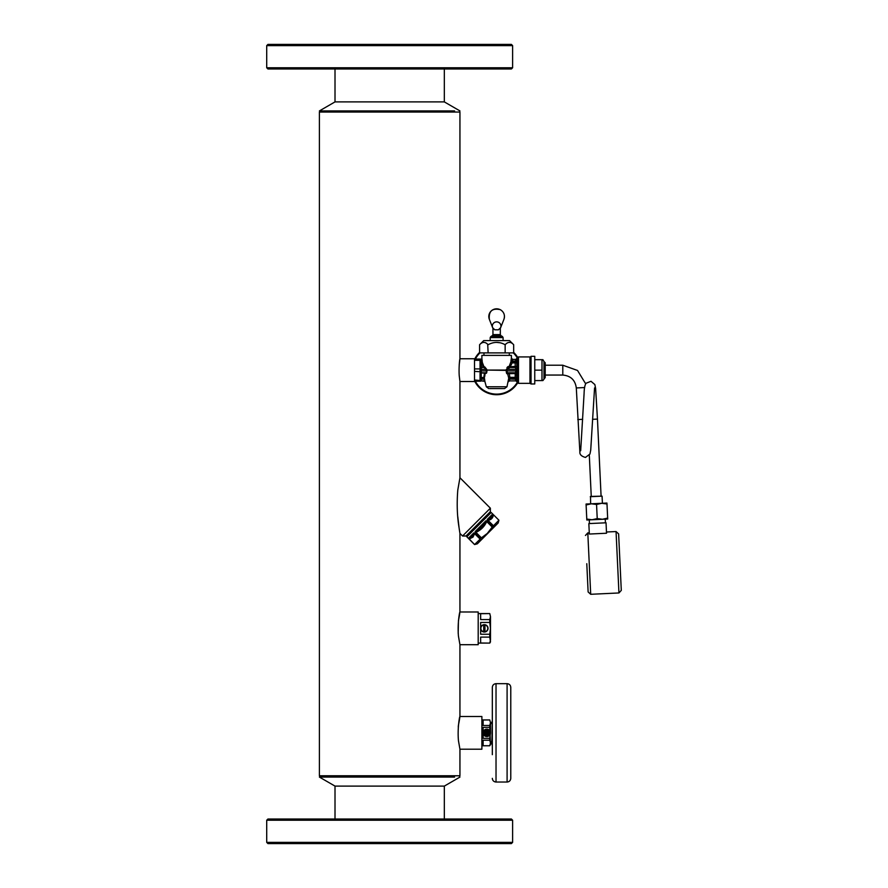 <?xml version="1.0" encoding="UTF-8"?>
<svg xmlns="http://www.w3.org/2000/svg" width="888" height="888" viewBox="0 0 888 888"><rect width="100%" height="100%" fill="white"/><g stroke="black" fill="none" stroke-linecap="round" stroke-linejoin="round"><path stroke-width="1.33" d="M335.009 819.014L335.009 786.102L444.322 786.102L459.94 777.078L459.174 775.768M444.322 819.014L444.322 786.102M335.009 786.102L319.403 777.078L454.589 777.078M319.403 775.768L459.94 775.768L459.94 749.206L481.884 749.206L481.884 716.505L459.94 716.505L459.94 644.699L478.199 644.699L478.199 611.987L459.94 611.987L459.94 533.399L462.548 536.008L490.365 508.18L459.94 477.755L459.94 381.518L474.503 381.518L474.503 358.763L459.94 358.763L459.94 112.055L319.403 112.055L319.403 775.768M457.786 516.761L459.063 527.705C457.154 516.272 456.721 503.729 457.786 490.076L459.94 477.755M459.14 528.282L459.818 532.711M458.186 633.299L458.452 620.501C462.326 601.542 456.843 618.104 458.452 636.185L459.94 644.699M458.252 727.072L458.452 725.019C462.326 706.049 456.843 722.61 458.452 740.692L459.94 749.206M459.218 364.691C461.083 351.481 458.452 363.037 459.218 375.591L459.94 381.518M454.589 110.922L319.403 110.922L320.057 112.055M462.548 536.008L466.022 536.008L490.365 511.666L490.365 508.18M444.322 68.987L444.322 101.898L335.009 101.898L319.403 110.922M478.199 613.586L489.776 613.586L480.652 613.686L480.652 619.58L489.776 619.58L489.776 622.444L480.652 622.444L480.652 634.243L489.776 634.243L489.776 637.107L480.652 637.107L480.652 643.001L489.776 643.101L478.199 643.101M481.884 745.765L489.776 745.765L483.116 745.72L483.116 740.215L489.776 740.215L489.776 738.35L483.116 738.35L483.116 727.35L489.776 727.35L489.776 725.485L483.116 725.485L483.116 719.99L489.776 719.946L481.884 719.946M480.452 381.207A0.611 0.611 0 0 0 480.863 381.052L480.042 381.207L480.042 373.027L480.652 372.716L480.042 368.531L480.652 368.831L480.042 371.373L480.042 368.909L474.503 368.909M480.652 362.204L481.263 362.77A0.611 0.566 0 0 1 480.652 362.204L481.285 359.385A0.611 0.611 -90 0 0 481.895 358.763L482.206 361.016L481.895 358.763L481.263 359.385A0.611 0.611 0 0 1 480.863 359.229L480.452 359.074A0.611 0.611 0 0 1 480.863 359.229L480.042 360.306L480.042 359.074L474.503 359.074M480.042 373.027L480.652 371.45L480.652 380.586L480.042 381.207L474.503 381.207M479.831 522.2L478.71 523.321M489.776 643.001L490.487 640.059L490.487 616.627L489.776 613.686M489.776 619.58L490.487 616.627L489.776 613.586M489.776 643.101L490.487 641.869L489.776 637.107M489.776 634.243L490.487 628.338L489.776 622.444M480.297 381.152A0.611 0.611 0 0 0 480.652 380.586L474.503 379.975M480.652 367.565L480.042 367.255L480.652 368.831L480.652 359.684L480.042 360.306L474.503 360.306M480.042 359.074L480.652 359.684M480.652 379.265L481.263 379.209L481.263 380.897A0.611 0.611 0 0 0 480.863 381.052L480.042 379.975M480.652 371.45L480.652 372.716M480.652 380.586L480.042 381.207L480.652 380.586M466.622 535.409L466.844 536.829L491.186 512.487L498.923 520.224L493.484 514.785L498.923 520.224L492.207 527.061L486.713 521.567L487.124 521.145L485.969 520.745L487.124 521.145L485.969 520.745L486.713 521.567C484.482 526.529 480.885 530.125 475.924 532.345L475.113 531.612L475.513 532.767L475.113 531.612C480.02 529.27 483.638 525.652 485.969 520.745L475.113 531.612M474.958 533.322L473.826 532.9L471.584 536.84L468.387 538.328L469.153 539.127L468.387 538.328L469.153 539.127L468.387 538.328L473.826 532.9L480.153 539.105L474.581 544.566L469.264 539.005L473.026 537.096L471.584 536.84M487.124 521.145L492.563 526.584L487.29 533.433L480.941 538.195L481.418 537.839L475.924 532.345L475.513 532.767L480.941 538.195L480.397 538.75M487.223 519.524L487.679 520.601L487.257 519.458C490.997 518.292 492.807 516.483 492.685 514.03L493.484 514.785M482.573 625.108A3.685 3.685 0 0 0 484.959 631.979A3.685 3.685 0 0 0 484.959 624.708A3.685 3.685 0 0 0 482.573 625.108M489.776 738.35L490.487 732.855L490.487 722.743L489.776 719.99M489.776 725.485L490.487 722.743L489.776 719.946M489.776 745.765L490.487 744.533L489.776 727.35M489.776 745.72L490.487 742.967L489.776 740.215M492.685 514.03L493.373 514.907C492.94 518.07 491.142 519.869 487.978 520.301L487.257 519.458L492.685 514.03M493.118 526.029L487.978 520.301L493.473 525.785M466.844 536.829L474.581 544.566L469.153 539.127L474.581 544.555L477.322 543.833L498.19 522.965L498.923 520.224M487.801 532.922L489.499 531.002M483.727 631.734A3.441 3.441 0 0 1 483.727 624.952L483.727 631.734M485.991 631.368A3.441 3.441 0 0 1 484.959 631.734L484.959 624.952A3.441 3.441 0 0 1 485.991 631.368M480.652 366.922A0.611 0.611 0 0 0 481.263 367.532L481.263 370.906L486.535 370.906C486.435 372.494 486.025 373.104 485.303 372.749L484.349 377.922L484.881 381.352L484.071 379.209L484.293 380.897L481.263 380.897L484.859 381.352L486.313 386.757L506.959 386.757L508.746 378.177L509.89 377.378L509.89 378.388L508.746 378.177L507.592 373.648C506.771 374.248 506.315 373.226 506.227 370.596L509.723 367.532L509.213 366.233L506.393 369.375L506.993 370.906L506.227 370.596M480.652 369.375L486.713 369.375L484.77 366.922L481.263 367.432A0.611 0.611 0 0 1 480.652 366.822L483.472 367.055L481.629 362.77L481.263 367.532L484.271 367.532L486.935 370.751C486.846 372.86 486.458 373.682 485.769 373.204M484.77 366.922L484.004 366.822L482.228 362.204L481.263 362.249L481.285 359.385M484.071 379.209L483.771 377.511L481.263 377.511L481.263 373.226L480.652 373.46A0.611 0.611 180 0 1 481.263 372.849L484.471 373.226L483.771 377.511L484.349 377.922L480.652 378.077A0.611 0.566 0 0 1 481.263 377.511L481.263 379.209L484.648 379.109M486.302 370.063L506.304 370.385A1.232 0.81 90 0 0 506.327 370.063L506.338 370.374M480.652 370.906L481.263 370.906L481.263 372.849L484.471 372.849L484.981 374.203M480.652 373.36A0.611 0.611 -0 0 1 481.263 372.749L485.303 372.749L484.471 372.849L484.97 373.304M483.472 367.432L484.004 366.822L483.472 367.432M482.339 362.415L481.629 362.77L481.607 361.061L482.228 362.204L482.206 361.016M509.213 366.233L509.723 367.532L515.395 367.532L510.267 367.466L509.213 366.233L510.944 361.782L516.383 362.071A1.232 1.11 0 0 1 515.195 362.903L515.195 367.466L516.383 366.367L510.267 366.755L512.132 362.903L510.944 361.782L511.377 358.153L510.966 360.961L512.165 360.905M481.884 358.763L481.884 355.389L511.388 355.389L511.388 358.153L512.598 359.385L512.132 362.903L515.195 362.903L515.939 359.385L515.395 361.061L516.583 361.25L517.127 370.884L516.583 373.848L515.195 373.526L515.195 378.388L516.383 378.21A1.232 1.11 0 0 0 515.195 377.378L509.89 377.378L509.102 372.816L508.114 373.726L515.195 373.526L515.195 372.816L516.383 373.904L517.138 381.807L515.395 379.209L515.939 380.897L518.481 383.361L518.481 356.921L529.97 356.921L529.97 383.361L531.035 383.971L531.035 356.31L534.754 356.31L534.754 383.971L531.035 383.971M506.959 367.588L508.047 366.555M484.859 375.713L484.77 376.268M516.383 373.904L515.395 372.749L508.524 372.749C507.647 373.104 507.137 372.494 506.993 370.906L515.939 370.906L515.395 372.749L508.524 372.749L508.114 373.726M489.665 388.578L504.584 388.578L489.665 388.578M508.535 378.998L515.395 379.209L515.195 378.388L509.89 378.388L509.479 380.897L508.291 381.807A1.232 1.232 90 0 1 509.457 380.897L509.679 379.209L509.457 380.897L515.939 380.897L509.457 380.897M511.388 358.153L512.598 359.385L515.939 359.385L517.127 358.475L516.383 362.071M516.383 366.367L515.395 367.532L515.939 369.375L517.127 369.386M512.598 359.385L515.939 359.385L517.293 357.831L517.293 382.451M483.56 731.09A3.685 3.685 0 0 1 488.567 729.614A3.685 3.685 0 0 1 490.043 734.62A3.685 3.685 0 0 1 485.037 736.085A3.685 3.685 0 0 1 483.56 731.09M515.395 379.209L516.583 379.032L516.383 378.21M506.393 369.375L515.939 369.375L515.939 370.906L517.127 370.884M505.15 352.891L513.675 352.891L513.675 344.722C510.833 341.625 507.992 341.625 505.15 344.722L505.15 352.891L488.123 352.891L487.712 344.322M513.675 344.722L509.546 340.592L483.727 340.592L479.598 344.722L479.598 352.891L488.123 352.891M517.105 368.243L517.049 367.676M517.271 382.351A23.976 23.976 0 0 1 475.369 381.207M475.369 359.074A23.976 23.976 0 0 1 479.986 352.891M513.286 352.891A23.976 23.976 0 0 1 517.271 357.931M517.105 371.994L517.127 371.373M496.903 342.435L499.511 342.713M479.598 344.722C482.439 341.625 485.281 341.625 488.123 344.722C493.717 341.702 499.245 341.636 504.695 344.489L505.15 344.722M513.675 352.403A24.587 24.587 0 0 1 517.604 357.287M517.604 382.983A24.587 24.587 0 0 1 474.68 381.207M474.68 359.074A24.587 24.587 0 0 1 479.598 352.403M486.213 732.167L486.202 730.824L487.401 730.824L487.39 732.167A0.899 0.899 0 0 1 487.49 732.267L488.822 732.256L488.822 733.455L487.49 733.433A0.899 0.899 0 0 1 487.39 733.544L487.401 734.875L486.202 734.875L486.213 733.544A0.899 0.899 0 0 1 486.113 733.433L484.77 733.455L484.77 732.256L486.113 732.267A0.899 0.899 0 0 1 486.213 732.167L486.213 732.167M487.867 733.31L488.822 733.455M487.889 733.444L487.013 733.066L487.257 734.709L486.335 734.698L486.335 733.566L484.948 733.31L484.959 732.389L486.335 732.145L486.335 731.002L487.257 731.013L487.512 732.389L488.822 732.256M486.202 730.824L487.257 731.013L487.013 732.633L487.401 730.824M487.401 734.875L486.335 734.698L486.335 733.566L484.948 733.31L484.77 732.256M486.202 734.875L486.591 733.066L484.948 733.31L484.959 732.389L486.591 732.633L486.335 731.002L487.257 731.013L487.013 732.633L488.644 732.389L488.644 733.31L488.644 732.389L488.644 733.31L487.013 733.066L487.257 734.698L486.335 734.698L486.591 733.066L484.77 733.455M543.978 378.743L543.978 361.538L545.199 362.759L545.199 377.522L542.912 380.586L541.98 380.586L541.991 359.74M542.912 380.586L541.98 380.586L542.912 380.586M534.754 380.586L541.98 380.586M534.754 370.141L541.98 370.141M534.754 359.684L542.912 359.684L541.98 359.684L542.912 359.684L543.978 361.538M493.495 329.004A4.307 4.24 0 0 1 492.629 327.65L494.727 329.781L498.401 329.825L500.643 327.65A4.307 4.24 0 0 1 499.778 329.004M590.287 496.703L602.075 496.148L590.52 496.448L590.62 503.829M601.731 503.296L586.069 504.04L586.113 504.972L591.297 503.796L596.558 504.484L601.731 503.296L606.992 503.984L606.948 503.052L601.731 503.296M606.992 503.984L607.658 518.093L602.486 519.269L597.224 518.581L592.041 519.758L586.779 519.069L586.113 504.972M586.779 519.069L586.824 520.002L602.486 519.269L607.703 519.025L607.658 518.093M596.558 504.484L597.224 518.581M588.666 519.913L592.041 519.758M605.86 519.103L602.486 519.269M588.844 523.598L606.038 522.788L606.526 533.233L589.332 534.043L588.844 523.598M618.625 533.888L621.289 590.387L618.947 592.962L616.05 531.557L618.625 533.888M586.79 563.702L588.122 591.952L586.79 563.702M335.009 68.987L335.009 101.898M266.711 67.766L267.943 68.987L511.388 68.987L512.62 67.766L512.62 45.632L266.711 45.632L266.711 67.766L512.62 67.766M266.711 45.632L267.943 44.4L511.388 44.4L512.62 45.632M512.62 820.235L511.388 819.014L267.943 819.014L266.711 820.235L266.711 842.368L512.62 842.368L512.62 820.235L266.711 820.235M512.62 842.368L511.388 843.6L267.943 843.6L266.711 842.368M507.092 683.671L507.092 782.039C509.324 781.817 510.556 780.585 510.778 778.343L510.778 687.356C510.556 685.125 509.324 683.893 507.092 683.671L496.026 683.671C493.784 683.893 492.551 685.125 492.329 687.356L492.329 754.667M474.503 371.373L480.042 371.75M480.042 368.531L480.042 360.306M480.153 539.105L474.658 533.621L473.026 537.096M486.713 369.375L486.713 370.063L506.327 370.063M482.428 362.582L481.829 363.125M511.999 363.125L510.811 362.049M512.154 361.061L515.395 361.061M484.104 731.379A3.075 3.075 0 0 1 488.278 730.158A3.075 3.075 0 0 1 489.499 734.332A3.075 3.075 0 0 1 485.325 735.553A3.075 3.075 0 0 1 484.104 731.379M484.937 731.834A2.131 2.131 0 0 1 487.823 730.979A2.131 2.131 0 0 1 488.666 733.877A2.131 2.131 0 0 1 485.78 734.72A2.131 2.131 0 0 1 484.937 731.834M487.257 733.566L487.257 734.709L487.512 733.31M529.97 356.921L530.502 383.66M490.187 340.592L490.187 337.606L503.096 337.606L503.096 340.592M502.475 336.552L500.943 335.664L492.329 335.664L490.798 336.552L502.475 336.552L503.096 337.606M492.329 335.664L492.951 334.598L500.321 334.598L500.321 328.294M489.344 319.314L492.629 327.65A4.307 4.24 0 0 1 498.701 322.388A4.307 4.24 0 0 1 500.643 327.65L503.929 319.314A7.826 7.703 0 0 0 491.475 310.733A7.826 7.703 0 0 0 489.344 319.314C488.578 311.111 492.263 307.903 500.377 309.69C503.996 312.021 505.183 315.229 503.929 319.314M545.199 365.223L562.792 365.223L562.792 375.058C570.707 375.768 575.213 380.064 576.301 387.945L579.875 452.025C579.642 454.556 581.507 456.354 585.47 457.431L589.943 454.034L590.72 450.116L594.56 387.912M584.648 387.557L576.301 387.945M582.695 419.325L577.788 419.558M580.685 450.727L584.093 393.373C584.226 388.322 584.87 384.948 586.047 383.25L590.997 381.285L594.849 384.56L595.626 388.467L597.458 419.092L592.551 419.325M589.277 532.811L587.801 532.889L590.698 594.294L618.947 592.962M507.092 782.039L496.026 782.039L496.026 683.671M490.487 741.336L491.841 743.678L492.329 720.179M319.403 777.078L320.157 775.768M444.322 101.898L459.94 110.922L459.274 112.055M491.186 512.487L489.765 512.254M506.959 386.757L504.584 388.578M486.313 386.757L488.689 388.578M483.971 355.389L483.971 352.891M509.301 355.389L509.301 352.891M517.293 357.831L518.481 356.921M518.481 383.361L529.97 383.361M490.798 336.552L490.187 337.606M500.943 335.664L500.321 334.598M492.951 334.598L492.951 328.294M545.199 375.058L562.792 375.058M562.792 365.223L577.533 370.463L585.669 383.827M589.31 455.244L591.253 496.414M597.458 419.092L601.076 495.948M602.075 496.148L602.408 503.274M605.25 519.136L605.427 522.821M589.288 519.891L589.454 523.576M606.471 532.001L616.05 531.557M587.801 532.889L585.458 535.453M590.698 594.294L588.122 591.952M496.026 782.039C493.784 781.817 492.551 780.585 492.329 778.343M491.841 743.678L492.329 745.52M490.487 724.364L491.841 722.033"/></g></svg>
